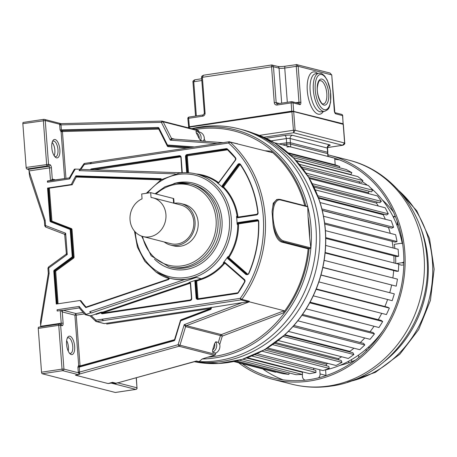 <?xml version="1.0" encoding="UTF-8"?>
<svg xmlns="http://www.w3.org/2000/svg" width="457" height="457" viewBox="0 0 457 457"><rect width="100%" height="100%" fill="white"/><g stroke="black" fill="none" stroke-linecap="round" stroke-linejoin="round"><path stroke-width="0.69" d="M191.746 128.674A118.671 106.11 104.4 0 1 200.634 126.926A118.671 106.11 104.4 0 1 238.868 128.811A118.671 106.11 104.4 0 1 315.981 227.763A118.671 106.11 104.4 0 1 218.206 360.613A118.671 106.11 104.4 0 1 199.086 361.596L196.356 361.064M194.054 361.704A118.671 106.11 -75.6 0 0 221.719 361.51A118.671 106.11 -75.6 0 0 319.34 249.916A118.671 106.11 -75.6 0 0 242.381 129.708L238.868 128.811M44.489 220.754L45.14 220.217L29.031 170.952A1.428 0.6 -98.5 0 0 28.305 169.393L26.866 169.021A1.428 0.6 81.5 0 1 26.14 167.456L22.85 123.67A1.428 0.6 81.5 0 1 23.256 122.419A1.428 0.6 81.5 0 1 23.364 122.425M29.099 171.861C29.442 175.522 29.785 177.396 30.133 177.476M64.631 178.601L61.118 131.827L60.056 129.891L59.678 124.91L61.01 124.887L60.975 124.504L59.673 124.253L60.141 123.504A1 0.891 104.4 0 0 60.564 123.653A1 0.891 104.4 0 1 60.455 123.579A1.428 1.274 -75.6 0 0 60.067 123.401L44.323 119.368A1.428 1.274 104.4 0 1 45.254 120.557L48.545 164.343L49.984 164.714A2.856 1.194 81.5 0 1 51.435 167.839L52.281 179.081L55.663 179.949M60.975 124.504L60.632 123.653L161.909 121.122M59.678 124.91L59.673 124.253L45.254 120.557L22.85 123.67M56.508 157.859A9.323 3.907 81.5 0 0 59.861 149.719A9.323 3.907 81.5 0 0 56.988 140.905A9.323 3.907 81.5 0 0 52.812 140.767A9.323 3.907 81.5 0 0 51.778 147.645A9.323 3.907 81.5 0 0 55.268 157.128A9.323 3.907 81.5 0 0 56.508 157.859M62.061 130.742A1 0.891 104.4 0 1 62.163 130.731A0.714 0.308 -91.4 0 1 62.455 131.525L62.061 130.742L61.118 131.827L62.438 131.525L65.951 178.401M158.476 128.314L61.849 130.651L61.387 129.868L60.056 129.891M194.499 146.937L167.451 144.995L158.996 128.137A1.428 1.274 -75.6 0 0 157.905 127.457L61.387 129.868L61.01 124.887L161.395 122.379L162.064 121.116A1.428 1.274 104.4 0 1 163.155 121.796L161.395 122.379L170.33 140.185L172.432 139.019L223.067 142.647M199.172 131.999L198.612 130.879A1.428 1.274 -75.6 0 0 197.835 130.234L162.064 121.116M205.382 141.373L204.296 139.214A7.135 6.381 -75.6 0 0 199.658 132.124L196.464 131.308A7.135 6.381 104.4 0 0 195.996 131.205L196.253 132.798A5.707 5.101 104.4 0 1 199.201 137.271A5.707 5.101 104.4 0 1 199.161 138.597L196.253 132.798M199.161 138.597L200.657 140.505L203.234 141.162L204.296 139.214M196.464 131.308A7.135 6.381 104.4 0 1 201.103 137.254A7.135 6.381 104.4 0 1 200.657 140.505M304.762 205.707A114.37 102.259 -75.6 0 0 271.07 151.204L265.134 150.776M192.408 128.845A116.792 104.43 104.4 0 1 217.732 127.052A116.792 104.43 104.4 0 1 307.789 206.832L307.047 206.296L280.112 199.395A0.714 0.64 104.4 0 1 280.575 199.989M202.217 358.985A116.792 104.43 104.4 0 0 310.886 248.042A116.792 104.43 104.4 0 0 311.034 227.186A116.792 104.43 104.4 0 0 307.789 206.832L280.587 199.989A20.799 8.712 -98.5 0 0 273.092 218.132A20.799 8.712 -98.5 0 0 283.671 240.948L310.834 247.905L309.092 248.705A115.398 103.185 104.4 0 1 207.809 357.18L202.217 358.985L199.086 361.596M310.834 247.905L309.657 237.92L308.064 216.721L307.755 206.952M276.771 199.515L273.252 203.228L272.098 211.877L273.063 224.69C274.491 234.47 277.273 240.239 281.398 241.993L308.149 248.842L309.092 248.705M207.809 357.18L214.447 355.335L178.99 346.252L79.758 373.975A1 0.891 104.4 0 0 79.301 374.272A1.428 1.274 -75.6 0 1 78.507 374.717L75.422 375.18L108.092 383.549L112.531 382.315A1.428 1.274 -75.6 0 0 111.925 382.686A1.428 1.274 104.4 0 1 111.171 383.086L108.092 383.549M196.858 361.024L116.261 383.269L196.419 361.007M79.301 374.272L78.358 372.781L77.89 367.12L78.507 365.611L80.061 365.914L79.792 366.543L78.695 365.663L74.902 315.17L75.891 313.525L83.083 312.445M38.759 327.166A1.428 0.6 81.5 0 0 38.651 327.161A1.428 0.6 81.5 0 0 38.245 328.412L41.536 372.198A1.428 0.6 81.5 0 0 42.261 373.763L115.295 392.472A1.428 0.6 81.5 0 0 115.404 392.477A1.428 0.6 81.5 0 0 115.501 392.443M40.702 326.852A1.428 0.6 -98.5 0 0 40.713 326.287L40.644 325.384C40.439 321.757 40.507 319.991 40.856 320.089M111.925 382.686L115.65 383.64L117.272 382.749M116.855 383.103L116.495 383.24M195.842 361.167L196.407 361.047M53.6 180.281L47.956 181.126A1.285 0.537 81.5 0 0 47.865 181.121A1.285 0.537 81.5 0 0 47.499 182.246L47.402 180.983L69.344 177.916M69.498 177.893L69.63 178.921A112.336 100.449 104.4 0 1 75.319 169.09L80.015 169.244A107.915 96.49 -75.6 0 0 79.09 170.644L175.265 173.871M161.504 179.498A0.714 0.64 -75.6 0 0 160.984 179.144L160.83 178.67L161.715 179.367M160.83 178.67L75.885 175.819A107.915 96.49 -75.6 0 0 71.303 184.497L47.545 188.067L49.373 188.17L51.927 221.137L51.487 221.611A0.714 0.64 104.4 0 1 51.087 221.039L51.847 221.022M47.545 188.067L50.019 220.92A1.143 1.023 -75.6 0 0 50.658 221.839L70.195 229.477L72.252 256.851L54.286 270.116A1.143 1.023 -75.6 0 0 53.795 271.207L56.268 304.059L80.021 300.495A107.915 96.49 -75.6 0 0 85.796 307.612L168.422 279.598A1.143 1.023 -75.6 0 0 169.136 278.073M179.041 173.169A53.777 48.088 104.4 0 1 179.595 173.089A53.777 48.088 104.4 0 1 196.367 174.026A53.777 48.088 104.4 0 1 231.242 228.5A53.777 48.088 104.4 0 1 187.004 279.073A53.777 48.088 104.4 0 1 186.445 279.153A53.777 48.088 104.4 0 1 169.678 278.216L170.301 278.376A53.777 48.088 -75.6 0 0 184.479 279.593L89.698 311.725A107.915 96.49 -75.6 0 0 90.812 312.817L86.242 314.365A112.336 100.449 104.4 0 1 79.221 306.441L79.147 307.847L85.105 314.61M57.485 310.983A1.285 0.537 81.5 0 1 57.085 309.766L57.182 311.028L60.924 310.492L62.238 311.931A1.428 1.245 -77.7 0 1 63.38 310.326L60.924 310.492M86.242 314.365L85.019 314.467M100.894 312.251L95.61 314.05L96.119 314.416L101.174 312.702L100.894 312.251L102.728 312.148L189.329 282.786L188.832 282.655L189.678 282.255L195.219 280.381A1.857 1.657 -75.6 0 0 194.905 281.632L196.122 297.833A1.857 1.657 -75.6 0 0 197.921 299.409L237.097 293.525A1.857 1.657 -75.6 0 0 238.28 292.754A107.624 96.233 -75.6 0 0 244.826 281.895A1.857 1.657 -75.6 0 0 244.478 279.564L225.027 262.558A1.857 1.657 -75.6 0 0 223.764 262.204A53.777 48.088 -75.6 0 0 227.283 257.428A1.857 1.657 -75.6 0 0 227.872 258.696L246.117 274.646L248.694 273.909A107.624 96.233 -75.6 0 0 258.725 221.382A1.857 1.657 -75.6 0 0 256.92 219.731L238.223 222.536A1.857 1.657 -75.6 0 0 237.057 223.284A53.777 48.088 -75.6 0 0 236.612 217.343A1.857 1.657 -75.6 0 0 237.863 217.732L256.554 214.921A1.857 1.657 -75.6 0 0 258.079 212.773A107.624 96.233 -75.6 0 0 240.462 164.4A1.857 1.657 -75.6 0 0 237.829 164.44L222.365 185.456A1.857 1.657 -75.6 0 0 221.976 186.867A53.777 48.088 -75.6 0 0 217.829 183.24A1.857 1.657 -75.6 0 0 219.012 182.52L235.498 160.121A1.857 1.657 -75.6 0 0 235.492 157.734A107.624 96.233 -75.6 0 0 227.472 149.062A1.857 1.657 -75.6 0 0 226.204 148.656L187.033 154.54A1.857 1.657 -75.6 0 0 185.502 156.62L186.713 172.683M196.122 297.833L197.19 297.953L195.973 281.752A1.428 1.274 104.4 0 1 196.938 280.204L195.219 280.381M89.698 311.725L91.434 312.976L90.812 312.817M237.092 143.721L229.094 141.767A1.428 1.274 104.4 0 1 230.042 142.053A114.37 102.259 104.4 0 1 241.873 299.346L240.256 298.341L95.987 320.151A1.285 0.537 81.5 0 0 96.638 321.562A1.285 1.148 104.4 0 1 95.793 321.305A1.285 0.526 -48.5 0 1 95.696 321.26A1.285 0.526 -48.5 0 1 95.987 320.151A112.336 100.449 104.4 0 1 91.223 315.638L89.995 315.747M91.223 315.638L95.73 314.113M91.783 162.384L89.995 163.68A107.915 96.49 -75.6 0 0 89.858 163.846L91.657 162.378L228.986 141.761M103.608 320.511L101.694 319.294L103.67 320.528L96.638 321.562L104.07 323.51M272.246 152.598L230.042 142.053L228.574 143.018A112.936 100.98 104.4 0 1 240.256 298.341L240.988 299.912L103.67 320.528M229.094 141.767L228.574 143.018L89.858 163.846M91.44 162.412L84.751 163.412A1.285 0.537 81.5 0 0 84.654 163.406L91.629 162.384M83.957 163.914L84.288 164.537A112.336 100.449 104.4 0 0 80.918 169.41M80.015 169.244L80.609 169.398M75.319 169.09L74.702 169.084L74.143 169.798M74.285 169.341L69.413 177.882M51.15 180.446L52.247 179.075A1.428 1.245 -77.7 0 0 53.172 180.264L53.423 180.287M47.402 180.983L47.911 181.115M52.247 179.075L52.281 179.081A1.428 1.274 -75.6 0 0 53.201 180.269L53.189 180.269A1.428 1.245 -77.7 0 0 53.338 180.287M235.349 159.967L218.903 182.314L217.566 182.84A1.428 1.274 -75.6 0 1 217.166 182.646L217.829 183.24M221.976 186.867L222.919 187.678L224.027 187.444A0.857 0.765 104.4 0 1 223.981 186.296L239.451 165.28A0.857 0.765 104.4 0 1 240.668 165.257A106.624 95.342 104.4 0 1 241.804 166.971M196.436 280.078A1.428 1.274 -75.6 0 0 195.47 281.621L196.733 281.735A0.857 0.765 104.4 0 1 197.31 280.809L196.938 280.204L201.234 278.747L196.19 277.456L184.479 279.593M223.764 262.204L223.222 263.129L224.33 263.7A0.857 0.765 104.4 0 1 225.381 263.586L244.758 280.529M246.117 274.646L247.054 274.486L228.803 258.531A1.428 1.274 104.4 0 1 228.591 256.634L228.094 256.508L227.283 257.428M237.057 223.284L237.263 224.49L238.525 224.65A0.857 0.765 104.4 0 1 239.228 223.759L257.925 220.954A0.857 0.765 104.4 0 1 258.422 221.068M237.811 217.366A1.428 1.274 104.4 0 1 237.143 216.384L236.64 216.252L236.612 217.343M85.682 307.327L85.796 307.612L85.682 307.327L168.433 279.267M80.021 300.495L80.958 300.735A107.915 96.49 104.4 0 0 86.03 307.064L86.179 307.452M75.885 175.819L76.256 177.036A107.915 96.49 104.4 0 0 72.235 184.737L49.373 188.17M55.628 271.309L54.869 271.327A0.714 0.64 104.4 0 1 55.171 270.641L55.691 271.178L58.068 303.791M72.235 184.737L71.303 184.497M79.09 170.644L80.575 169.398L182.097 172.803M170.524 245.066L173.62 245.86A21.405 19.137 -75.6 0 0 180.515 246.203A21.405 19.137 -75.6 0 0 198.121 226.072A21.405 19.137 -75.6 0 0 184.24 204.393L181.143 203.599A21.405 19.137 104.4 0 1 195.025 225.278A21.405 19.137 104.4 0 1 177.419 245.409A21.405 19.137 104.4 0 1 170.524 245.066A21.405 19.137 104.4 0 1 164.223 241.982M174.134 203.279A21.405 19.137 104.4 0 1 174.248 203.256A21.405 19.137 104.4 0 1 181.143 203.599M143.024 236.549L170.878 243.684A19.977 17.863 -75.6 0 0 177.316 244.004A19.977 17.863 -75.6 0 0 193.745 225.215A19.977 17.863 -75.6 0 0 180.789 204.982L152.941 197.847A19.977 17.863 104.4 0 1 165.897 218.08A19.977 17.863 104.4 0 1 149.462 236.869A19.977 17.863 104.4 0 1 143.024 236.549A19.977 17.863 104.4 0 1 129.988 218.823A19.977 17.863 104.4 0 1 142.064 198.829L141.704 193.985L150.673 192.643L173.26 198.429A4.993 0.788 175.7 0 1 173.757 198.726L174.1 203.268M150.673 192.643L151.033 197.481A19.977 17.863 104.4 0 1 152.941 197.847M191.032 147.457L167.685 145.783A0.714 0.64 104.4 0 1 167.193 145.446L167.451 144.995A0.714 0.314 94.1 0 0 167.685 145.783L190.769 147.497M198.612 130.879L163.155 121.796L171.455 138.34L170.33 140.185L217.126 143.538M272.149 152.575A1.428 0.628 94.1 0 0 272.321 152.472L271.07 151.204M237.406 143.675L236.623 143.692M214.447 355.335A1.428 1.274 -75.6 0 0 215.413 354.346L215.801 353.067A7.135 6.381 -75.6 0 0 219.731 344.515L222.285 336.095L283.231 312.959L284.248 311.097L284.14 310.749L249.299 301.82L249.248 301.237L241.873 299.346A1.428 1.274 104.4 0 1 240.988 299.912L248.511 301.837L249.248 301.237M283.231 312.959A114.37 102.259 -75.6 0 0 308.149 248.842M222.285 336.095L220.445 335.552A1.428 1.274 104.4 0 1 221.308 334.598A1.428 0.543 -110.8 0 1 222.285 336.095M215.801 353.067L212.614 352.244L212.591 350.113L214.573 343.584A5.707 5.101 104.4 0 1 214.807 344.846A5.707 5.101 104.4 0 1 212.591 350.113M219.731 344.515L218.36 342.424L215.79 341.767L214.573 343.584M215.79 341.767A7.135 6.381 104.4 0 1 216.709 344.812A7.135 6.381 104.4 0 1 212.614 352.244M218.36 342.424L220.445 335.552L185.611 326.629A1.428 1.274 104.4 0 1 186.467 325.67L184.2 324.659L185.611 326.629L179.961 345.264A1.428 1.274 104.4 0 1 178.99 346.252L178.116 344.715L79.598 372.078L78.267 372.101M215.413 354.346L178.116 344.715L184.2 324.659L242.216 302.631L248.511 301.837M242.216 302.631L210.643 307.63A0.714 0.64 104.4 0 1 210.694 307.624M84.442 313.913L76.233 315.147L75.891 313.525L63.443 310.337A1.428 1.274 -75.6 0 0 62.266 311.937L63.112 323.179A2.856 1.194 81.5 0 1 62.089 325.67A1.428 1.274 -75.6 0 0 61.158 324.481L59.718 324.11A1.428 1.274 104.4 0 1 60.65 325.298L63.94 369.085L78.358 372.781L79.621 372.484L79.221 367.097L77.89 367.12M62.238 311.931L74.902 315.17L76.233 315.147L80.061 365.914L174.534 339.682M66.568 344.344A9.323 3.907 81.5 0 0 70.058 353.827A9.323 3.907 81.5 0 0 71.298 354.558A9.323 3.907 81.5 0 0 74.651 346.417A9.323 3.907 81.5 0 0 69.921 336.198A9.323 3.907 81.5 0 0 67.602 337.466A9.323 3.907 81.5 0 0 66.568 344.344M80.078 365.908L80.095 366.28M174.614 339.688L174.911 339.802A1.428 1.274 -75.6 0 1 173.946 340.791L79.221 367.097L79.581 366.44L174.003 340.219M78.992 374.192A1 0.891 -75.6 0 1 79.449 373.895L79.621 372.484M69.441 353.152A7.895 3.308 81.5 0 0 69.915 353.347A7.895 3.308 81.5 0 0 70.498 353.381A7.895 3.308 81.5 0 0 72.754 346.452A7.895 3.308 81.5 0 0 68.744 337.797A7.895 3.308 81.5 0 0 68.156 337.763A7.895 3.308 81.5 0 0 67.208 338.289M66.648 340.619A7.895 3.308 -98.5 0 1 68.219 351.096M189.678 282.255A1.857 1.657 -75.6 0 1 190.626 283.711L191.74 298.49A1.857 1.657 -75.6 0 1 190.209 300.569L102.282 313.77A1.143 1.023 -75.6 0 1 101.174 312.702L102.231 312.017A0.714 0.64 -75.6 0 0 102.385 313.405M102.471 313.388A0.714 0.64 104.4 0 1 102.728 312.148L103.133 313.285M190.329 283.471L189.706 283.391L189.329 282.786A1.428 1.274 104.4 0 1 189.741 282.717M40.644 325.384L49.139 273.343L48.459 273.509M44.346 220.617L44.735 225.832L45.649 227.055L64.688 234.332L65.659 233.247L45.546 225.558L44.877 225.918M45.14 220.217L45.683 227.066L64.631 234.31M65.088 234.909L65.659 233.247L67.253 254.509L66.494 253.555M48.516 266.997L48.733 267.996L67.253 254.509L66.076 254.206L66.356 253.595L64.66 234.327M48.071 268.345L48.733 267.996L49.139 273.343M54.651 156.454A7.895 3.308 81.5 0 0 55.12 156.648A7.895 3.308 81.5 0 0 55.708 156.682A7.895 3.308 81.5 0 0 57.965 149.753A7.895 3.308 81.5 0 0 53.955 141.099A7.895 3.308 81.5 0 0 53.366 141.064A7.895 3.308 81.5 0 0 52.418 141.596M52.155 142.407A7.895 3.308 -98.5 0 1 54.88 150.216A7.895 3.308 -98.5 0 1 54.154 155.751M54.137 155.723A7.849 3.285 81.5 0 0 52.144 142.447M232.082 361.847A117.997 105.504 -75.6 0 0 284.734 334.861A117.997 105.504 -75.6 0 0 325.39 230.419A117.997 105.504 104.4 0 0 325.35 229.905A117.997 105.504 -75.6 0 0 319.254 200.109A117.997 105.504 -75.6 0 0 286.059 151.13M274.269 142.715L334.701 158.196L335.198 164.834L287.99 152.741M233.795 361.521L275.6 372.232L275.702 371.872M234.618 361.344L282.569 373.632L288.915 374.397L289.127 372.929M239.371 360.179L296.045 374.7L302.471 374.477L302.511 372.335L246.483 357.98M300.597 371.844L300.603 371.37M247.26 357.705L309.623 373.677L316.004 372.472L315.776 370.359L254.698 354.712M313.77 369.844L313.588 368.165M256.971 353.661L323.042 370.587L329.257 368.422L328.766 366.383L264.255 349.856M326.606 365.829L326.195 364.115A102.739 91.863 -75.6 0 0 328.006 363.429A102.739 91.863 104.4 0 1 326.195 364.115L266.163 348.737M267.494 347.931L336.038 365.491L341.967 362.401L341.219 360.476L274.343 343.344M338.843 359.865L338.369 358.642A102.739 91.863 -75.6 0 0 341.687 356.768A102.739 91.863 104.4 0 1 338.369 358.642L275.457 342.527M278.124 340.488L348.365 358.477L353.889 354.535L352.895 352.753L284.363 335.198M350.193 352.061L349.822 351.393A102.739 91.863 -75.6 0 0 353.941 348.2A102.739 91.863 104.4 0 1 349.822 351.393L284.854 334.747M288.356 331.399L359.773 349.696L364.789 344.966L363.578 343.373L293.874 325.515M360.367 342.55L360.333 342.504A102.739 91.863 -75.6 0 0 364.76 337.952A102.739 91.863 104.4 0 1 360.333 342.504L293.897 325.487M297.804 320.803L370.05 339.311L374.46 333.896L373.043 332.507L302.528 314.445M370.033 331.736A102.739 91.863 -75.6 0 0 374.06 326.258A102.739 91.863 104.4 0 1 370.033 331.736M306.184 308.869L378.99 327.52L382.709 321.522L381.121 320.38L310.057 302.174M378.276 319.649A102.739 91.863 -75.6 0 0 381.715 313.353A102.739 91.863 104.4 0 1 378.276 319.649M313.262 295.822L386.422 314.565L389.37 308.092L387.645 307.218L316.267 288.933M384.897 306.51A102.739 91.863 -75.6 0 0 387.605 299.506A102.739 91.863 104.4 0 1 384.897 306.51M318.86 281.895L392.203 300.683L394.322 293.874L320.985 274.96M389.775 292.583A102.739 91.863 -75.6 0 0 391.592 285.157A102.739 91.863 104.4 0 1 389.775 292.583M322.813 267.534L396.213 286.156L397.47 279.141L324.15 260.359M392.86 277.959A102.739 91.863 -75.6 0 0 393.677 270.55A102.739 91.863 104.4 0 1 392.86 277.959M325.098 252.984L396.436 271.258L398.378 271.264L398.75 264.175L325.635 245.443M394.008 262.958A102.739 91.863 -75.6 0 0 393.854 255.851A102.739 91.863 104.4 0 1 394.008 262.958M325.738 238.4L396.722 256.583L398.658 256.297L398.133 249.271L325.407 230.636M393.146 247.991A102.739 91.863 -75.6 0 0 392.1 241.342A102.739 91.863 104.4 0 1 393.146 247.991M324.756 224.09L395.151 242.124L397.047 241.542L395.631 234.715L323.51 216.241M322.259 210.477L388.473 227.443A102.739 91.863 104.4 0 1 390.261 233.344A102.739 91.863 -75.6 0 0 388.473 227.443L388.65 227.358M322.231 210.34L391.752 228.152L393.574 227.289L391.301 220.8L320.054 202.548M318.586 198.189L383.24 214.75A102.739 91.863 104.4 0 1 385.342 219.274A102.739 91.863 -75.6 0 0 383.24 214.75L383.966 214.27M318.318 197.453L386.599 214.944L388.307 213.813L385.217 207.786L315.227 189.861M313.936 187.079L376.414 203.079A102.739 91.863 104.4 0 1 378.35 206.027A102.739 91.863 -75.6 0 0 376.414 203.079L377.459 202.16M313.268 185.713L379.79 202.754L381.349 201.383L377.505 195.939L309.326 178.47M308.709 177.442L368.125 192.665A102.739 91.863 104.4 0 1 369.147 193.797A102.739 91.863 -75.6 0 0 368.125 192.665L369.33 191.277M307.452 175.431L371.455 191.826L372.838 190.238L368.313 185.473L302.785 168.69M358.951 183.074L359.768 181.852M301.42 166.908L361.755 182.366L362.932 180.589L357.82 176.602L296.285 160.841M295.959 160.487L350.885 174.557L351.833 172.632L346.229 169.501L290.829 155.311M339.334 167.736L339.751 166.519L335.198 164.834M236.389 360.939L288.915 374.397M242.798 359.191L302.471 374.477M251.698 355.997L316.004 372.472M261.895 351.165L329.257 368.422M272.543 344.618L341.967 362.401M283.037 336.386L353.889 354.535M292.943 326.561L364.789 344.966M301.923 315.313L374.46 333.896M309.709 302.82L382.709 321.522M316.107 289.327L389.37 308.092M320.951 275.08L394.322 293.874M322.848 267.362L396.213 286.156M325.15 252.504L398.378 271.264M325.727 237.611L398.658 256.297M324.607 222.982L397.047 241.542M321.871 208.918L393.574 227.289M317.666 195.722L388.307 213.813M312.228 183.68L381.349 201.383M305.922 173.094L372.838 190.238M299.301 164.292L362.932 180.589M293.2 157.614L351.833 172.632M288.818 153.472L339.751 166.519M325.573 369.93A102.739 91.863 -75.6 0 0 383.623 329.811M402.24 243.564A102.739 91.863 -75.6 0 0 370.416 187.684M367.377 185.234A102.739 91.863 -75.6 0 0 362.27 181.589M300.597 371.838A102.739 91.863 -75.6 0 0 302.088 371.935M313.622 368.468A102.739 91.863 -75.6 0 0 314.279 368.342M398.733 264.426L401.652 265.174L403.811 264.854M395.739 263.403A102.739 91.863 -75.6 0 0 395.585 256.291M394.882 248.437A102.739 91.863 -75.6 0 0 394.282 244.329L400.469 243.398A4.279 3.827 104.4 0 1 401.852 243.467A4.279 3.827 104.4 0 1 402.64 243.775M305.219 380.161L305.247 380.167A4.279 3.827 104.4 0 1 305.219 380.161A4.279 3.827 104.4 0 1 302.437 376.591L302.283 374.483M302.111 372.232L302.077 371.747M318.489 377.83A4.279 3.827 104.4 0 0 320.071 373.94L319.757 369.747M326.001 375.637A4.279 3.827 -75.6 0 0 325.99 375.46L325.555 369.713M403.862 261.827A4.279 3.827 104.4 0 1 401.926 262.729L396.373 263.563M328.04 154.86A115.581 103.351 104.4 0 1 329.691 155.266A115.581 103.351 104.4 0 1 404.645 272.343A115.581 103.351 104.4 0 1 309.566 381.035A115.581 103.351 104.4 0 1 272.326 379.196A115.581 103.351 104.4 0 1 238.588 362.749M242.227 363.681A114.153 102.071 -75.6 0 0 272.68 377.813A114.153 102.071 -75.6 0 0 309.458 379.63A114.153 102.071 -75.6 0 0 403.365 272.281A114.153 102.071 -75.6 0 0 329.337 156.648A114.153 102.071 -75.6 0 0 328.155 156.351M334.787 159.362A114.153 102.071 104.4 0 1 339.448 159.876M283.094 379.847A114.153 102.071 104.4 0 1 262.752 368.942M383.983 201.406L384.034 202.097M393.911 218.309L393.768 216.407L395.225 216.184M398.315 224.753L396.83 224.975M400.338 235.452L401.132 235.332M375.66 339.814L375.723 340.654M366.177 351.005L366.04 349.228M358.596 355.043L358.785 357.523M348.725 362.812L348.605 361.241M397.441 224.884L397.173 221.331M400.663 236.663L401.389 236.549M368.999 348.194L368.885 346.692M351.673 361.704L351.519 359.608M339.831 365.4A94.165 84.197 -75.6 0 0 355.506 360.07M393.431 212.025A94.165 84.197 -75.6 0 0 382.252 199.818M395.488 216.847L393.768 216.407M296.359 64.54L330.011 73.029L331.599 74.862L298.175 66.305L296.987 64.568L285.357 66.191A2.142 0.897 81.5 0 0 284.745 68.07L287.316 102.294M296.404 64.563L296.279 66.339L284.745 68.07A4.279 0.68 -4.3 0 1 279.044 68.167L273.475 66.745L272.281 65.008L271.658 64.98L203.519 75.211L202.377 77.17L205.073 112.993L204.41 113.347M334.827 112.633L331.742 74.948L334.296 110.685A2.856 1.194 81.5 0 0 335.741 113.822A1.428 1.274 104.4 0 0 335.015 112.702M201.805 80.523L193.768 81.729L194.905 79.775C193.334 80.501 192.683 81.243 192.963 81.997L193.768 81.729L196.339 115.958M271.704 65.003L271.572 66.779L201.577 77.433L204.348 113.325M188.581 126.875L291.755 111.131L291.138 102.911L277.045 105.03A2.856 2.553 -75.6 0 1 274.269 102.597L276.165 102.568L279.61 103.453M188.701 126.937L293.651 111.097L293.034 102.876L291.138 102.911A1.428 0.6 -98.5 0 1 291.543 101.66A1.428 0.6 -98.5 0 1 291.652 101.665A1.428 1.274 104.4 0 1 293.034 102.876L299.843 104.624A2.856 1.194 81.5 0 0 300.883 102.317L298.975 102.511A1.428 0.6 81.5 0 0 298.969 102.162L296.279 66.339L298.175 66.305L300.872 102.128L295.816 102.636M189.141 117.061A1.428 0.6 81.5 0 0 189.032 117.055A1.428 0.6 81.5 0 0 188.627 118.306L202.719 116.192A2.856 2.553 -75.6 0 0 205.079 113.182L204.393 113.702M202.719 116.192A1.428 0.6 -98.5 0 1 203.131 114.936L204.268 113.502M259.393 135.386L293.194 130.308L295.096 130.274L293.64 132.753L291.874 111.371L189.364 126.766L291.852 111.382M343.264 145.092L342.539 145.275L344.612 142.961L343.207 124.275L293.691 111.588L188.478 127.28L189.364 126.766L189.358 128.063M328.166 156.523L327.966 153.815A2.856 0.451 175.7 0 0 327.68 153.643L290.543 144.132A2.856 0.451 175.7 0 0 286.745 144.201L282.523 144.835M286.956 147.011A2.856 0.451 -4.3 0 1 290.755 146.943L327.892 156.454A2.856 0.451 -4.3 0 1 328.177 156.625M62.438 131.525L158.796 129.114L167.251 145.972A1.428 1.274 -75.6 0 0 168.233 146.651L187.301 148.017M28.305 169.393L48.808 166.314L47.368 165.942L26.866 169.021M26.14 167.456L48.545 164.343A1.428 1.274 104.4 0 1 47.368 165.942A1.428 0.6 -98.5 0 1 46.643 164.377L43.352 120.591A1.428 0.6 -98.5 0 1 43.758 119.34A1.428 0.6 -98.5 0 1 43.866 119.346A1.428 1.274 104.4 0 1 44.323 119.368A1.428 1.428 0 0 0 43.758 119.34L23.256 122.419M60.141 123.504L60.455 123.579M60.924 131.782A1 0.891 -75.6 0 1 61.849 130.651L158.488 128.326M158.916 129.028L158.796 129.114A0.714 0.308 88.6 0 0 158.756 128.714M172.226 138.985A1.428 1.274 104.4 0 1 171.455 138.34L174.723 139.174M195.065 129.525A115.398 103.185 104.4 0 1 217.126 128.308A115.398 103.185 104.4 0 1 305.813 205.976M308.064 216.721A115.398 103.185 104.4 0 1 309.657 237.92M279.884 199.383A0.714 0.64 104.4 0 1 280.112 199.395L278.279 199.292A21.513 9.009 -98.5 0 0 272.098 211.877M283.654 240.942A0.714 0.64 104.4 0 1 283.066 241.742A21.513 9.009 -98.5 0 1 273.063 224.69M309.92 248.619L283.066 241.742L281.398 241.993M112.531 382.315L116.261 383.269L115.65 383.64M78.507 374.717L62.763 370.684A1.428 0.6 -98.5 0 1 62.038 369.119L63.94 369.085A1.428 1.274 104.4 0 1 62.763 370.684L42.261 373.763M115.295 392.472L135.798 389.393L111.171 383.086M41.536 372.198L62.038 369.119L58.747 325.333L38.245 328.412M136.055 389.324A1.428 0.6 -98.5 0 1 135.906 389.398A1.428 0.6 -98.5 0 1 135.798 389.393A1.428 1.274 -75.6 0 0 136.974 387.799L136.352 377.728M117.792 382.88L136.974 387.799L136.22 377.762M40.713 326.287L61.215 323.208L60.261 310.566M50.487 180.521L49.533 167.873L29.031 170.952M69.63 178.921L47.499 182.246M57.085 309.766L79.221 306.441M60.918 324.419A1.428 0.6 81.5 0 0 61.215 323.208L63.112 323.179M79.221 307.944L63.38 310.326A2.856 0.451 175.7 0 1 63.443 310.337M196.19 277.456L91.434 312.976M85.648 314.616L90.623 315.89M182.149 172.797A1.857 1.657 -75.6 0 0 182.229 172.055L181.121 157.277A1.857 1.657 -75.6 0 0 179.315 155.7L91.394 168.901A1.143 1.023 -75.6 0 0 90.503 169.73M89.995 163.68L84.288 164.537A1.285 0.537 81.5 0 1 84.654 163.406A1.285 1.285 0 0 0 83.808 163.92L80.124 169.273M80.638 169.404L182.035 172.809M51.435 167.839L49.533 167.873A1.428 0.6 81.5 0 0 48.808 166.314A1.428 1.274 -75.6 0 0 49.984 164.714M91.394 168.901L91.611 169.37A0.714 0.64 -75.6 0 0 91.109 169.753M180.915 157.322A1.428 1.274 -75.6 0 0 179.532 156.168L91.611 169.37L180.035 156.3L179.315 155.7M94.211 169.855L180.326 156.922L180.035 156.3A1.428 1.274 104.4 0 1 180.229 156.283M181.121 157.277L182.029 172.106M181.949 172.797A1.428 1.274 -75.6 0 0 182.035 172.163L182.229 172.055M91.674 169.77A0.714 0.64 104.4 0 1 92.108 169.501L92.331 169.793M180.326 156.922A0.857 0.765 104.4 0 1 180.818 157.037M187.776 172.723L186.57 156.734L185.502 156.62M187.033 154.54L187.25 155.009A1.428 1.274 -75.6 0 0 186.073 156.608L187.284 172.7M227.346 149.393A1.428 1.274 -75.6 0 0 226.421 149.131L187.25 155.009L226.923 149.256L226.204 148.656M186.57 156.734A1.428 1.274 104.4 0 1 187.747 155.14L188.038 155.763A0.857 0.765 104.4 0 0 187.33 156.722L186.57 156.734M188.038 155.763L227.215 149.879L226.923 149.256A1.428 1.274 104.4 0 1 227.118 149.245M227.472 149.062L227.397 149.439A107.195 95.85 -75.6 0 1 235.384 158.076L226.883 149.153M235.492 157.734L235.389 159.91A1.428 1.274 -75.6 0 0 235.384 158.076M235.498 160.121L219.012 182.52M217.566 182.84A1.428 1.274 -75.6 0 0 218.863 182.366M217.166 182.646L217.669 182.777A53.777 48.088 -75.6 0 0 202.651 175.637L196.367 174.026C190.655 172.575 184.845 172.289 178.933 173.163L160.967 179.824L146.274 193.3M217.818 182.869A1.428 1.274 104.4 0 1 217.669 182.777L218.218 182.36A54.349 48.596 -75.6 0 0 196.087 173.957M257.382 214.184L238.72 216.989A0.857 0.765 104.4 0 1 237.897 216.327L237.143 216.384A53.777 48.088 -75.6 0 0 223.422 187.804A1.428 1.274 104.4 0 1 223.342 185.89L223.981 186.296M197.31 280.809L201.606 279.353L201.234 278.747A53.777 48.088 -75.6 0 0 223.719 263.261A1.428 1.274 104.4 0 1 224.724 262.781M248.162 274.263A0.857 0.765 104.4 0 1 247.631 274.097L229.385 258.142A0.857 0.765 104.4 0 1 229.26 257.005L228.591 256.634A53.777 48.088 -75.6 0 0 237.76 224.621A1.428 1.274 104.4 0 1 238.942 223.136L257.634 220.325L256.92 219.731M236.64 216.252A1.428 1.274 -75.6 0 0 237.96 217.366M256.645 214.562L237.983 217.355L237.863 217.732M256.554 214.921L256.708 214.55A1.428 1.274 -75.6 0 0 257.879 212.893L257.839 212.871C255.749 194.956 249.899 178.893 240.296 164.686L240.336 164.709A107.195 95.85 -75.6 0 1 257.874 212.831M237.897 216.327A54.349 48.596 -75.6 0 0 224.027 187.444M239.451 165.28L238.811 164.874A1.428 1.274 104.4 0 1 239.885 164.314M222.365 185.456L223.342 185.89L238.811 164.874L237.834 164.44M240.285 164.64A1.428 1.274 -75.6 0 0 238.308 164.743L222.845 185.759A1.428 1.274 -75.6 0 0 222.919 187.678M240.462 164.394L240.296 164.686L239.645 164.217M258.079 212.773L256.68 214.55L237.554 217.332M238.223 222.536L238.44 223.005A1.428 1.274 -75.6 0 0 237.263 224.49M258.519 221.417A1.428 1.274 -75.6 0 0 257.137 220.2L238.44 223.005L239.228 223.759M257.925 220.954L257.634 220.325A1.428 1.274 104.4 0 1 257.834 220.314M258.725 221.382L258.525 221.468A107.195 95.85 -75.6 0 1 248.534 273.789L248.488 273.783C255.771 257.028 259.102 239.582 258.485 221.445L257.594 220.223M248.694 273.909L247.031 274.606A1.428 1.274 -75.6 0 0 248.522 273.817M229.385 258.142L228.306 258.405L246.552 274.354A1.428 1.274 -75.6 0 0 247.031 274.606M247.283 274.64A1.428 1.274 104.4 0 1 247.054 274.486L247.631 274.097M228.094 256.508A1.428 1.274 -75.6 0 0 228.306 258.405L227.872 258.696M229.26 257.005A54.349 48.596 -75.6 0 0 238.525 224.65M224.913 262.901A1.428 1.274 -75.6 0 0 223.222 263.129M225.027 262.558L224.93 262.929L244.358 279.901M244.826 281.895L244.684 281.746A1.428 1.274 -75.6 0 0 244.415 279.947L244.478 279.564M238.28 292.754L238.16 292.56A107.195 95.85 -75.6 0 0 244.684 281.746M237.097 293.525L237.252 293.154A1.428 1.274 -75.6 0 0 238.126 292.611M237.189 293.166L198.047 299.032L197.921 299.409M194.905 281.632L195.47 281.621L196.693 297.821A1.428 1.274 -75.6 0 0 198.018 299.044M197.87 299.049A1.428 1.274 104.4 0 1 197.19 297.953L197.95 297.935A0.857 0.765 104.4 0 0 198.784 298.667L237.92 292.788M196.733 281.735L197.95 297.935M201.606 279.353A54.349 48.596 -75.6 0 0 224.33 263.7M168.422 279.598L168.513 279.244A0.714 0.64 -75.6 0 0 168.713 277.959M168.782 279.01L86.03 307.064M76.256 177.036L160.875 179.875M156.551 272.412A54.349 48.596 -75.6 0 0 168.953 278.559M55.691 271.178L73.531 258.182A1.285 1.148 -75.6 0 0 74.08 256.954L72.023 229.58A1.285 1.148 -75.6 0 0 71.303 228.546L51.927 221.137M50.019 220.92L51.087 221.039L48.613 188.181M72.023 229.58L71.263 229.597A0.714 0.64 -75.6 0 0 70.864 229.02L71.303 228.546M70.035 229.248L70.864 229.02L50.99 221.485L70.361 228.888A0.714 0.64 104.4 0 1 70.766 229.465L72.823 256.84A0.714 0.64 104.4 0 1 72.514 257.52L54.674 270.515A0.714 0.64 -75.6 0 0 54.366 271.195L56.834 303.974M73.531 258.182L73.017 257.645A0.714 0.64 -75.6 0 0 73.32 256.965L74.08 256.954M72.252 256.851L73.32 256.965L71.263 229.597L70.195 229.477M54.286 270.116L55.171 270.641L73.017 257.645L72.132 257.12M57.319 303.905L54.869 271.327L53.795 271.207M48.116 188.055L50.584 220.908A0.714 0.64 -75.6 0 0 50.99 221.485L50.658 221.839M161.212 179.207L75.828 176.288M76.33 176.413L161.31 179.27M147.48 193.122A52.344 46.803 104.4 0 1 178.527 174.425A52.344 46.803 104.4 0 1 229.403 218.903A52.344 46.803 104.4 0 1 186.273 277.502A52.344 46.803 104.4 0 1 135.329 232.053M154.46 259.079A44.238 39.553 -75.6 0 0 184.965 269.619A44.238 39.553 104.4 0 0 185.542 269.539A44.238 39.553 -75.6 0 0 222.011 220.331A44.238 39.553 -75.6 0 0 179.567 182.343A44.238 39.553 104.4 0 0 178.99 182.429A44.238 39.553 -75.6 0 0 173.797 183.588M168.924 266.757L171.027 267.294A42.809 38.279 -75.6 0 0 184.257 268.053A42.809 38.279 -75.6 0 0 184.817 267.973A42.809 38.279 -75.6 0 0 220.034 227.717A42.809 38.279 -75.6 0 0 192.271 184.354L190.169 183.817A42.809 38.279 104.4 0 1 217.96 226.883A42.809 38.279 104.4 0 1 183.251 267.351A42.809 38.279 104.4 0 1 182.72 267.436A42.809 38.279 104.4 0 1 168.924 266.757L151.187 255.829L141.653 236.132M176.379 183.137A42.809 38.279 104.4 0 1 190.169 183.817L176.271 183.131L165.011 186.73L155.066 193.768M156.083 194.025A41.381 37 104.4 0 1 175.865 184.382A41.381 37 104.4 0 1 216.087 219.549A41.381 37 104.4 0 1 181.995 265.871A41.381 37 104.4 0 1 142.578 236.429M173.614 203.142L173.26 198.429M187.33 156.722L188.541 172.769M227.215 149.879A0.857 0.765 104.4 0 1 227.797 150.067L227.894 149.93M227.797 150.067A106.624 95.342 104.4 0 1 235.561 158.442M218.697 182.492A0.857 0.765 104.4 0 1 218.218 182.36M167.805 145.812A0.714 0.64 -75.6 0 0 167.999 145.863A0.714 0.314 -85.9 0 1 168.233 146.651M167.131 145.309L158.351 128.263A0.714 0.64 -75.6 0 0 158.191 128.246A0.714 0.308 -91.4 0 1 157.905 127.457M158.996 128.137L158.665 128.537L167.125 145.395A0.714 0.714 0 0 0 167.588 145.766L167.902 145.846M158.665 128.468A0.714 0.64 -75.6 0 0 158.351 128.263M236.737 143.629L237.332 143.669M249.299 301.82L186.467 325.67L221.308 334.598L283.888 310.84A1.428 0.543 69.2 0 1 284.248 311.097M90.08 315.884L95.696 321.26A1.285 1.285 0 0 0 96.227 321.539L104.065 323.55A1.285 1.148 -75.6 0 0 104.482 323.567L210.643 307.63A0.714 0.297 81.5 0 1 210.945 308.087M210.906 308.446L181.246 319.706A1.428 1.274 -75.6 0 0 180.526 320.334M210.917 308.424L106.664 324.076M174.911 339.802L180.669 320.803L210.431 309.509L210.557 307.555A0.714 0.64 -75.6 0 0 210.329 307.544M210.431 308.966L180.801 320.214L210.557 308.921M210.431 309.509A1.428 1.274 -75.6 0 0 211.128 307.298M62.089 325.67L58.747 325.333A1.428 0.6 -98.5 0 1 59.153 324.082A1.428 0.6 -98.5 0 1 59.261 324.087A1.428 1.274 104.4 0 1 59.718 324.11A1.428 1.428 0 0 0 59.153 324.082L38.651 327.161M173.946 340.791L174.128 340.185M79.472 366.463A1 0.891 104.4 0 1 79.158 366.445L174.06 340.185L174.54 339.671L180.372 320.694M79.141 366.44A1 0.891 104.4 0 1 78.507 365.611M180.669 320.803L180.298 320.677A0.714 0.714 0 0 1 180.726 320.214L180.669 320.803M181.246 319.706L181.292 320.003M190.301 300.203L102.408 313.393L102.288 313.77M103.105 312.754L189.706 283.391M190.42 283.763A1.428 1.274 -75.6 0 0 188.832 282.655M190.626 283.711L191.534 298.541M190.209 300.569L190.363 300.192A1.428 1.274 -75.6 0 0 191.54 298.598L191.74 298.49M103.145 313.028L191.032 299.832M195.128 361.847A118.077 105.578 -75.6 0 0 325.281 230.362A118.077 105.578 -75.6 0 0 325.241 229.842A118.077 105.578 -75.6 0 0 253.658 133.364L275.074 143.207L293.731 158.145L308.704 177.43L319.254 200.109M320.071 373.94L325.99 375.46M403.845 263.226L401.926 262.729M348.994 160.207C391.261 170.438 423.222 210.888 426.764 256.268C433.67 316.467 388.816 378.739 330.994 386.102C317.689 388.079 304.568 387.427 291.629 384.143A115.581 103.351 -75.6 0 0 328.869 385.976A115.581 103.351 -75.6 0 0 329.326 385.908A115.581 103.351 -75.6 0 0 423.97 277.033A115.581 103.351 -75.6 0 0 348.994 160.207L329.691 155.266M349.622 381.486A108.435 96.958 -75.6 0 0 428.974 300.009A108.435 96.958 -75.6 0 0 398.573 190.42M419.743 225.467A108.435 96.958 104.4 0 1 385.04 360.939M343.076 124.053L342.693 115.65L335.741 113.822M342.99 124.024L293.48 111.337L343.167 123.784L342.55 115.564A1.428 1.274 -75.6 0 0 341.625 114.376L334.992 112.673M285.516 66.196A2.142 0.897 81.5 0 0 285.357 66.191C281.803 66.619 279.233 66.688 277.65 66.385A2.142 1.914 -75.6 0 1 279.044 68.167L281.672 103.145M317.581 73.434A21.405 8.963 81.5 0 0 315.13 72.023A21.405 8.963 -98.5 0 0 314.982 71.989A21.405 8.963 81.5 0 0 307.287 90.543A21.405 8.963 81.5 0 0 318.032 114.101A21.405 8.963 -98.5 0 0 318.175 114.141A21.405 8.963 81.5 0 0 323.305 111.531M291.863 111.365L293.48 111.337M188.718 127.057L187.821 118.574L188.627 118.306L189.352 126.76L188.855 127.046M274.269 102.597L271.572 66.779L273.475 66.745L276.165 102.568A1.428 1.274 104.4 0 0 277.096 103.762L277.096 103.762A1.428 1.274 104.4 0 0 277.382 103.796M298.678 103.373A1.428 0.6 81.5 0 0 298.975 102.511M299.843 104.624A1.428 1.274 -75.6 0 0 298.918 103.431L292.109 101.688A1.428 1.428 0 0 0 291.543 101.66L277.445 103.779A1.428 0.6 81.5 0 0 277.039 105.03M277.553 103.785A1.428 0.6 81.5 0 0 277.445 103.779L277.096 103.762M323.453 103.933A11.773 4.93 81.5 0 0 326.715 92.582A11.773 4.93 81.5 0 0 320.831 80.7A11.773 4.93 81.5 0 0 320.654 80.666A11.773 4.93 81.5 0 0 319.957 80.655C320.106 81.472 318.963 77.987 317.358 87.35C316.427 95.342 321.859 105.041 323.036 103.91L323.453 103.933M323.962 105.099A13.202 5.53 81.5 0 0 328.709 93.571A13.202 5.53 81.5 0 0 322.008 79.107A13.202 5.53 81.5 0 0 317.261 90.635A13.202 5.53 81.5 0 0 323.962 105.099M321.665 74.537A17.834 7.472 -98.5 0 1 330.719 94.085A17.834 7.472 -98.5 0 1 324.304 109.663A17.834 7.472 -98.5 0 1 315.25 90.12A17.834 7.472 -98.5 0 1 321.665 74.537M324.567 111.342A19.263 8.066 -98.5 0 1 323.128 111.262A19.263 8.066 -98.5 0 1 323.002 111.228A19.263 8.066 -98.5 0 1 313.491 91.674A19.263 8.066 -98.5 0 1 318.843 73.246L320.74 73.349C321.3 73.206 322.608 74.103 324.653 76.039L327.298 80.181L330.497 90.92L330.617 102.179C329.126 106.584 330.274 108.989 324.567 111.342L321.362 111.822A19.263 8.066 81.5 0 1 319.929 111.742A19.263 8.066 81.5 0 1 319.797 111.708A19.263 8.066 81.5 0 1 310.286 92.16A19.263 8.066 81.5 0 1 315.638 73.726L318.843 73.246M187.821 118.574A1.428 1.428 0 0 1 189.032 117.055L203.131 114.936A1.428 0.6 -98.5 0 1 203.234 114.941M343.35 124.361L293.508 111.354L291.892 111.377L293.691 111.588L295.096 130.274L344.755 143.052L343.35 124.361L293.588 111.394M327.578 147.525L342.539 145.275L293.64 132.753L263.809 137.231M328.497 145.949A5.707 0.903 175.7 0 0 329.611 144.829L292.474 135.318A5.707 0.903 175.7 0 0 284.871 135.449L266.06 138.277M286.876 145.949L286.745 144.201M290.543 144.132L290.755 146.943M327.892 156.454L327.68 153.643M279.027 143.938L286.642 142.795L286.322 138.58L271.081 140.87M292.474 135.318A2.856 2.553 -75.6 0 0 290.121 138.511A2.856 0.451 175.7 0 0 286.322 138.58A2.856 1.194 81.5 0 0 284.871 135.449M287.087 144.149A1.428 0.6 -98.5 0 1 286.642 142.795A2.856 0.451 -4.3 0 1 290.441 142.727A1.428 1.274 104.4 0 1 289.887 144.041M290.121 138.511L290.441 142.727L327.578 152.238L327.258 148.022L290.121 138.511M327.092 153.495A1.428 1.274 -75.6 0 0 327.578 152.238A2.856 0.451 -4.3 0 1 327.858 152.41L327.543 148.194A2.856 0.451 175.7 0 0 327.258 148.022A2.856 2.553 104.4 0 1 329.611 144.829M161.989 121.105L60.581 123.641M137.117 387.884A1.428 1.428 0 0 1 135.906 389.398L115.404 392.477M44.358 220.697L29.871 177.013M69.355 177.893L47.865 181.121M181.903 172.797L180.881 157.357L179.995 156.191M224.484 262.689L244.381 279.93L244.632 281.746L238.108 292.56L237.223 293.154L197.618 299.015M168.564 277.885L168.467 279.244L85.648 307.327M161.475 179.51L161.11 179.161M134.467 231.093L137.426 247.214L144.812 261.307L155.917 271.989L169.678 278.216M90.229 315.97L85.253 314.696M237.366 143.669L236.715 143.624M223.09 142.647L172.38 139.008M276.668 199.532L278.279 199.292M189.501 282.626L190.386 283.791L191.494 298.57L190.329 300.192L102.208 313.388M40.622 320.591L48.322 273.4M66.076 254.206L48.511 267.002L47.928 268.259L48.316 273.475M195.122 361.841L218.64 363.509L242.176 359.379L264.58 349.668L284.734 334.861M402.628 243.667L401.852 243.467M291.629 384.143L272.326 379.196M397.013 188.73L416.79 210.866L429.494 238.468L434.15 269.162L430.437 300.386L418.681 329.554L399.835 354.226L375.426 372.318L347.446 382.218M342.693 115.65A1.428 1.428 0 0 0 341.625 114.376M330.011 73.029L331.742 74.948M195.527 116.078L192.963 81.997M194.905 79.769L201.674 78.758M203.519 75.211C201.943 75.936 201.297 76.679 201.577 77.433M277.65 66.385L271.652 64.98M188.518 127.846L188.478 127.28M327.572 147.56L342.807 145.269C344.441 144.463 345.092 143.721 344.749 143.047M327.418 153.575L327.858 152.41M327.543 148.194C328.16 146.143 328.572 145.332 328.766 145.777L327.778 146.04"/></g></svg>
